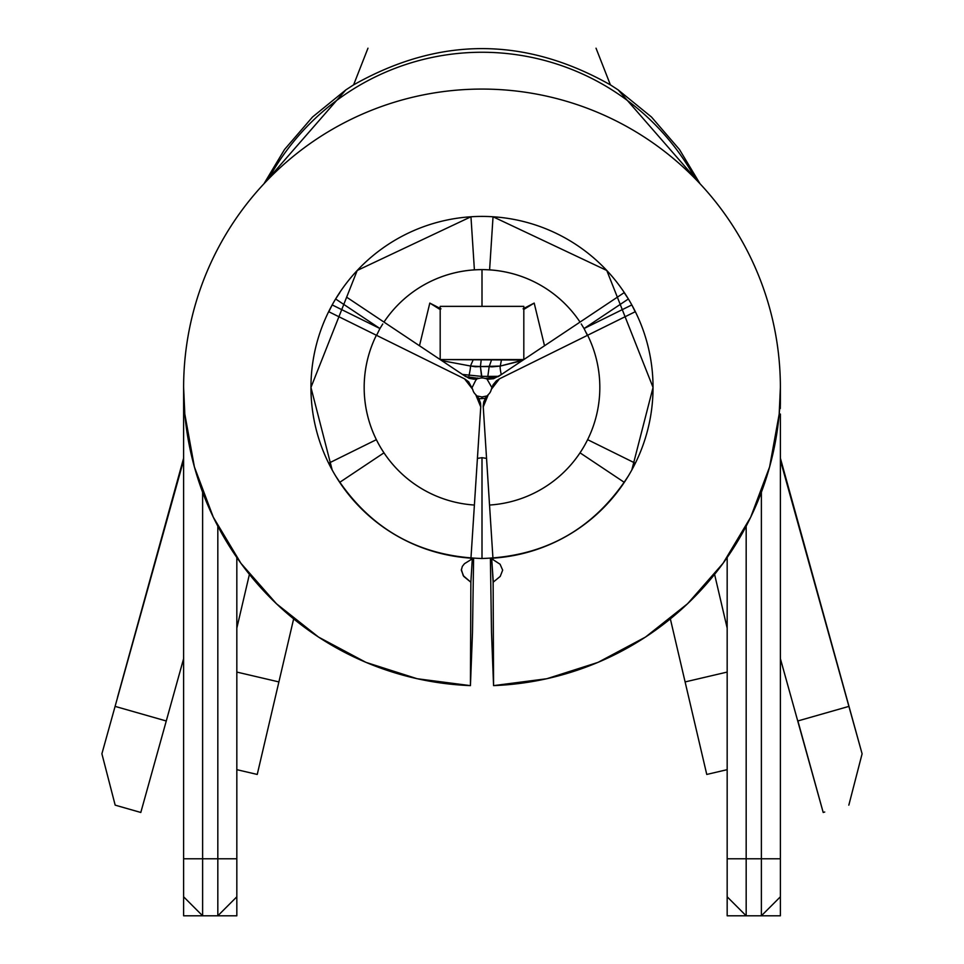 <?xml version="1.0" encoding="UTF-8"?>
<svg xmlns="http://www.w3.org/2000/svg" width="964" height="964" viewBox="0 0 964 964"><rect width="100%" height="100%" fill="white"/><g stroke="black" fill="none" stroke-linecap="round" stroke-linejoin="round"><path stroke-width="1.45" d="M687.657 603.645L723.048 563.325L750.679 517.234L769.597 466.938L779.189 414.062L780.382 414.062L780.382 858.779L761.379 858.779L761.379 492.255L761.379 858.779L727.169 858.779L727.169 557.529L727.169 915.8L761.379 915.8L761.379 858.779L746.172 858.779L746.172 915.8L780.382 915.8L780.382 414.062L779.189 414.062L780.382 387.456A298.382 298.382 0 0 1 493.568 685.609A298.382 298.382 0 0 0 780.382 387.456A298.382 298.382 0 0 0 482 89.074A298.382 298.382 0 0 0 183.618 387.456A298.382 298.382 0 0 1 482 89.074A298.382 298.382 0 0 1 780.382 387.456L780.382 403.88M474.396 269.872L470.962 216.767L357.21 270.474L310.95 387.456A171.05 171.05 0 0 1 631.818 304.925A171.05 171.05 0 0 1 493.038 558.144L493.038 559.662L492.941 558.156L493.038 559.662L500.075 564.229L502.666 570.134L500.232 576.4L493.134 582.22L493.568 685.609L493.134 582.22L491.664 558.228L493.291 582.136M586.606 333.267L587.413 335.352L635.192 311.746L499.46 378.828L496.339 380.876L493.122 384.696L491.303 389.384A9.507 9.507 0 0 1 488.314 394.553L485.94 397.228L483.771 401.855L483.229 405.904L488.314 394.553L483.253 406.892L493.038 559.662L500.075 564.229L502.666 570.134L500.232 576.4M587.63 335.243A117.837 117.837 0 0 1 489.604 505.04A117.837 117.837 0 0 0 587.63 335.243M482 269.619A117.837 117.837 0 0 1 580.027 322.084A117.837 117.837 0 0 0 383.973 322.084A117.837 117.837 0 0 1 482 269.619L482 306.359L482 269.619M364.163 387.456A117.837 117.837 0 0 1 376.37 335.243A117.837 117.837 0 0 0 474.396 505.04A117.837 117.837 0 0 1 364.163 387.456M523.078 360.066L500.256 366.079L501.521 359.572L500.256 366.079L491.953 366.85L489.17 366.597L491.652 359.572L489.17 366.597L480.421 366.549L481.241 359.572L480.421 366.549L475.421 366.754L470.468 366.007L473.3 359.572L470.468 366.007L441.765 360.62L435.126 356.198L462.443 374.418L441.765 360.62L470.468 366.007A9.507 0.844 -77.4 0 1 468.986 375.671A9.507 0.844 102.6 0 0 470.468 366.007L480.421 366.549L481.542 376.382L462.443 374.418L469.131 378.322L474.047 379.201L479.012 378.43A9.507 9.507 0 0 1 482 377.948L480.421 366.549L500.256 366.079A9.507 1.205 -103.3 0 0 501.268 374.61L498.701 376.322L487.832 376.406L489.17 366.597L487.832 376.406L482 376.334L482 377.948A9.507 9.507 0 0 1 484.988 378.43L488.495 379.153L493.58 378.719L501.268 374.61A9.507 1.205 76.7 0 1 500.256 366.079L522.235 360.62L501.268 374.61L523.813 359.572L523.813 306.359L440.187 306.359L440.187 359.572L523.078 360.066L624.166 292.646L628.383 298.973A171.05 171.05 0 0 1 631.818 304.925L584.051 328.543L628.383 298.973L584.051 328.543L581.232 323.952M382.768 323.952L380.045 328.387M478.951 398.698L482 398.578L482 396.963L477.072 395.963M383.973 452.827L339.834 482.265L335.617 475.939C370.007 529.007 418.798 556.529 482 558.505L482 457.671L477.409 458.406M346.582 297.141L435.126 356.198L419.485 345.763L429.811 303.082L439.415 309.095L429.811 303.082L440.994 308.842M523.078 308.817L534.189 303.082L523.813 309.42L534.189 303.082L544.515 345.763L531.646 354.342M183.618 403.88L183.618 915.8L217.828 915.8L217.828 858.779L202.621 858.779L202.621 915.8L236.831 915.8L236.831 557.529L236.831 858.779L202.621 858.779L202.621 492.255L202.621 858.779L183.618 858.779L183.618 387.456A298.382 298.382 0 0 0 470.432 685.609L472.493 632.444L473.601 558.301L472.493 632.444L470.432 685.609L470.866 582.22L470.432 685.609A298.382 298.382 0 0 1 183.618 387.456L184.811 414.062L183.618 414.062L184.811 414.062L194.403 466.938L213.321 517.234L240.952 563.325L276.415 603.705M257.243 774.441L293.646 618.876L278.897 681.922L236.831 672.077L278.897 681.922L257.243 774.441L236.831 769.67L257.243 774.441M486.591 458.406L482 457.671L482 558.505C545.202 556.529 593.993 529.007 628.383 475.939L624.166 482.265L580.027 452.827M117.475 697.466L183.618 458.165L117.475 697.466M263.955 183.775L284.525 149.516L312.529 117.005L345.811 89.929L263.955 183.775M687.525 603.765L645.615 636.975M645.326 637.168L598.258 662.256M597.837 662.437L547.058 678.656M546.66 678.752L493.761 685.609M470.962 559.662L470.962 558.144L470.962 559.662L464.467 563.699L462.334 566.374L461.334 570.134M486.928 395.963L482 396.963L482 398.578L485.278 398.289M486.904 378.936L491.833 387.468M587.63 439.668L635.192 463.166L631.818 469.986L653.05 387.456L606.79 270.474L493.038 216.767L489.604 269.872M376.37 439.668L328.808 463.166L332.182 469.986L310.95 387.456A171.05 171.05 0 0 0 470.962 558.144L480.747 406.892L480.53 403.169L478.831 398.469L475.686 394.553A9.507 9.507 0 0 1 472.697 389.384L468.649 381.792L464.54 378.828L328.808 311.746L376.587 335.352L328.808 311.746L332.182 304.925L379.949 328.543L335.617 298.973A171.05 171.05 0 0 0 332.182 304.925L379.949 328.543L335.617 298.973L339.834 292.646M379.864 328.688L376.587 335.352M472.167 387.468L475.686 380.358L477.831 377.996M554.746 338.942L542.889 346.847M465.793 376.647L479.012 378.43L465.793 376.647L462.841 374.683M434.909 356.053L409.254 338.942M587.413 335.352L584.051 328.543L631.818 304.925L635.192 311.746L587.413 335.352M491.303 389.384L499.46 378.828L491.303 389.384M483.253 406.892L483.229 405.904L483.253 406.892M484.988 378.43L498.207 376.647L484.988 378.43M464.54 378.828L472.697 389.384L464.54 378.828M475.686 394.553L480.747 406.892L475.686 394.553M461.334 570.242L463.817 576.46L470.866 582.22L472.336 558.228L470.866 582.22L463.238 575.677L461.358 569.531M491.507 632.444L490.399 558.301L491.507 632.444L493.568 685.609L491.507 632.444M470.962 216.767A171.05 171.05 0 0 1 493.038 216.767M470.239 685.609L417.34 678.752M416.942 678.656L366.163 662.437M365.742 662.256L318.674 637.168M318.385 636.975L276.475 603.765M217.828 526.187L217.828 858.779L217.828 526.187M746.172 858.779L746.172 526.187L746.172 858.779L727.169 858.779L727.169 896.797L746.172 915.8L746.172 858.779M726.386 558.638L727.169 557.59M780.286 408.519L780.382 402.615M183.618 401.265L183.714 408.519M714.589 574.363L727.169 628.118L714.589 574.363M727.169 672.077L685.103 681.922L670.354 618.876L706.757 774.441L727.169 769.67L706.757 774.441L685.103 681.922L727.169 672.077M236.831 628.118L249.411 574.363L236.831 628.118M695.622 179.147A243.265 243.265 0 0 0 268.378 179.147A243.265 243.265 0 0 1 695.622 179.147M862.105 753.812L848.826 805.145L862.105 753.788L861.298 756.885L862.105 753.812L780.382 460.25L848.91 706.383L797.734 720.988L780.382 658.653L823.196 812.471L824.738 812.025L823.196 812.459L822.003 808.133L823.196 812.471L797.734 720.988L848.91 706.383L860.9 749.474L780.382 458.165L860.9 749.474M139.262 812.025L140.804 812.471L183.618 658.653L166.266 720.988L115.09 706.383L183.618 460.25L101.895 753.788L115.174 805.145L140.804 812.471L141.997 808.145L140.804 812.459L115.174 805.145M618.189 89.929L651.471 117.005L679.475 149.516L700.045 183.775L618.189 89.929L610.393 84.844M823.196 812.459L824.738 812.025M797.891 720.939L822.003 808.145L797.891 720.939M610.405 84.88C524.802 36.524 439.198 36.524 353.595 84.88L367.971 48.2L353.595 84.88C439.198 36.524 524.802 36.524 610.405 84.88L596.029 48.2L610.405 84.88M353.607 84.844L345.811 89.929M166.266 720.988L115.09 706.383M141.997 808.133L140.804 812.471M779.189 414.062L780.274 395.264M183.618 387.456L184.811 414.062M440.187 306.359L523.813 306.359L523.813 359.572L440.187 359.572L440.187 306.359M727.169 915.8L746.172 915.8L727.169 896.797L727.169 915.8M761.379 915.8L780.382 896.797L780.382 858.779L761.379 858.779L761.379 915.8L780.382 896.797L780.382 915.8L761.379 915.8M217.828 915.8L236.831 896.797L236.831 858.779L217.828 858.779L217.828 915.8L236.831 896.797L236.831 915.8L217.828 915.8M202.621 858.779L183.618 858.779L183.618 896.797L202.621 915.8L202.621 858.779M183.618 915.8L202.621 915.8L183.618 896.797L183.618 915.8"/></g></svg>
